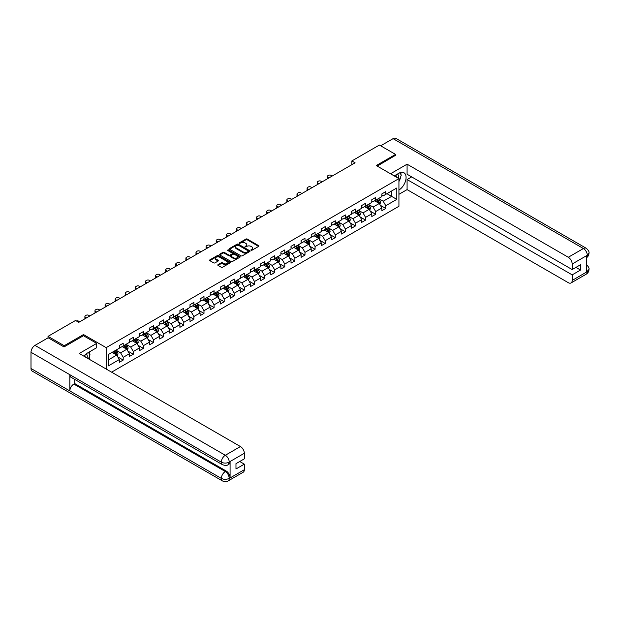 <?xml version="1.0" encoding="UTF-8"?>
<svg xmlns="http://www.w3.org/2000/svg" width="620" height="620" viewBox="0 0 620 620"><rect width="100%" height="100%" fill="white"/><g stroke="black" fill="none" stroke-linecap="round" stroke-linejoin="round"><path stroke-width="0.93" d="M251.007 250.286L251.898 250.286L258.656 246.388A0.899 0.519 0 0 0 258.656 245.652L247.217 239.049A0.899 0.519 0 0 0 245.946 239.049L239.188 242.947L239.188 243.458L240.955 242.955A2.875 1.659 0 0 1 245.024 242.955L245.977 243.505A2.875 1.659 0 0 1 246.814 244.683A2.875 1.659 0 0 1 245.977 245.853L245.101 246.876L246.861 246.373A2.875 1.659 0 0 1 250.929 246.373L251.883 246.923A2.875 1.659 0 0 1 252.728 248.093A2.875 1.659 0 0 1 251.883 249.271L251.007 250.286L251.007 249.775M218.046 264.663A0.899 0.519 0 0 0 218.046 265.391L221.255 267.243A0.899 0.519 0 0 0 222.526 267.243L230.028 262.919A0.899 0.519 0 0 0 230.028 262.183L218.589 255.579A0.899 0.519 0 0 0 217.318 255.579L209.816 259.904A0.899 0.519 0 0 0 209.816 260.64L213.691 262.88A0.899 0.519 0 0 0 214.962 262.88L218.17 261.028A0.899 0.519 0 0 0 218.17 260.292L216.248 259.183A2.403 1.387 0 0 1 215.543 258.199A2.403 1.387 0 0 1 217.031 256.92A2.403 1.387 0 0 1 219.651 257.222L227.184 261.57A2.403 1.387 0 0 1 227.881 262.547A2.403 1.387 0 0 1 226.401 263.833A2.403 1.387 0 0 1 223.781 263.531L222.526 262.803A0.899 0.519 0 0 0 221.255 262.803L218.046 264.663L218.046 265.391L221.255 263.554L221.255 262.803M83.506 335.761L83.506 334.56L64.209 345.704L48.027 336.358L48.027 337.853M83.506 334.56L106.167 347.642L398.931 178.622L398.931 206.282L111.6 372.163M395.56 155.519L395.56 154.403L376.27 165.54L398.931 178.622M395.56 154.403L379.378 145.057L351.858 160.944L351.858 164.68M48.027 336.358L75.539 320.47L78.779 322.338L355.097 162.812L351.858 160.944M241.017 255.835A0.899 0.519 0 0 0 242.288 255.835L249.79 251.503A0.899 0.519 0 0 0 249.79 250.774L238.351 244.172A0.899 0.519 0 0 0 237.08 244.172L229.578 248.496A0.899 0.519 0 0 0 229.578 249.232L241.017 255.835M227.641 250.426L239.894 257.215L232.407 261.539A0.899 0.519 0 0 1 231.136 261.539L219.697 254.936L222.906 253.1L222.906 252.348L219.697 254.2A0.899 0.519 0 0 0 219.697 254.936L219.697 254.2M222.906 253.1A0.899 0.519 0 0 1 224.177 253.1L224.177 252.348A0.899 0.519 0 0 0 222.906 252.348M224.177 252.348L228.819 255.029A0.899 0.519 0 0 0 230.09 255.029L232.213 253.797A0.899 0.519 0 0 0 232.213 253.069L227.385 250.279L228.276 249.759L239.909 256.478A0.899 0.519 0 0 1 239.909 257.215L239.909 256.478M106.167 369.024L106.167 347.642M117.784 356.934L123.194 360.057L123.194 357.329L129.41 353.741L129.41 356.469L133.292 354.221L133.292 351.494L139.508 347.905L139.508 350.633L143.391 348.394L143.391 345.666L149.606 342.077L149.606 344.805L153.489 342.565L153.489 339.838L159.704 336.249L159.704 338.977L163.595 336.73L163.595 334.002L169.81 330.413L169.81 333.142L173.693 330.902L173.693 328.174L179.909 324.586L179.909 327.313L183.791 325.066L183.791 322.338L190.007 318.75L190.007 321.478L193.889 319.238L193.889 316.51L200.105 312.922L200.105 315.65L203.988 313.41L203.988 310.682L210.203 307.094L210.203 309.822L214.086 307.574L214.086 304.846L220.302 301.258L220.302 303.986L224.192 301.746L224.192 299.018L230.408 295.43L230.408 298.158L234.29 295.911L234.29 293.183L240.506 289.594L240.506 292.322L244.388 290.083L244.388 287.354L250.604 283.766L250.604 286.494L254.487 284.255L254.487 281.526L260.702 277.938L260.702 280.666L264.585 278.419L264.585 275.691L270.8 272.103L270.8 274.831L274.691 272.591L274.691 269.863L280.906 266.274L280.906 269.002L284.789 266.763L284.789 264.027L291.005 260.439L291.005 263.175L294.887 260.927L294.887 258.199L301.103 254.611L301.103 257.339L304.986 255.099L304.986 252.371L311.201 248.783L311.201 251.511L315.084 249.263L315.084 246.535L321.3 242.947L321.3 245.675L325.19 243.435L325.19 240.707L331.406 237.119L331.406 239.847L335.288 237.607L335.288 234.879L341.504 231.291L341.504 234.019L345.387 231.772L345.387 229.044L351.602 225.455L351.602 228.183L355.485 225.944L355.485 223.215L361.7 219.627L361.7 222.355L365.583 220.108L365.583 217.38L371.798 213.792L371.798 216.519L375.689 214.28L375.689 211.552L381.897 207.963L381.897 210.692L385.787 208.452L385.787 205.724L396.792 199.369L396.792 188L391.615 190.991L391.615 196.377L396.792 199.369M123.194 360.057L119.311 362.297L119.311 359.569L108.299 365.924L108.299 354.562L119.311 348.208L119.311 345.479L123.194 343.232L123.194 345.96L129.41 342.372L129.41 339.644L133.292 337.404L133.292 340.132L139.508 336.544L139.508 333.816L143.391 331.576L143.391 334.304L149.606 330.716L149.606 327.988L153.489 325.74L153.489 328.468L159.704 324.88L159.704 322.152L163.595 319.912L163.595 322.64L169.81 319.052L169.81 316.324L173.693 314.077L173.693 316.812L179.909 313.224L179.909 310.488L183.791 308.249L183.791 310.976L190.007 307.388L190.007 304.66L193.889 302.421L193.889 305.149L200.105 301.56L200.105 298.832L203.988 296.585L203.988 299.313L210.203 295.724L210.203 292.997L214.086 290.757L214.086 293.485L220.302 289.897L220.302 287.169L224.192 284.921L224.192 287.657L230.408 284.069L230.408 281.333L234.29 279.093L234.29 281.821L240.506 278.233L240.506 275.505L244.388 273.265L244.388 275.993L250.604 272.405L250.604 269.677L254.487 267.429L254.487 270.157L260.702 266.569L260.702 263.841L264.585 261.601L264.585 264.329L270.8 260.741L270.8 258.013L274.691 255.773L274.691 258.501L280.906 254.913L280.906 252.185L284.789 249.938L284.789 252.665L291.005 249.077L291.005 246.349L294.887 244.11L294.887 246.838L301.103 243.249L301.103 240.521L304.986 238.274L304.986 241.002L311.201 237.413L311.201 234.685L315.084 232.446L315.084 235.174L321.3 231.585L321.3 228.858L325.19 226.618L325.19 229.346L331.406 225.758L331.406 223.029L335.288 220.782L335.288 223.51L341.504 219.922L341.504 217.194L345.387 214.954L345.387 217.682L351.602 214.094L351.602 211.366L355.485 209.118L355.485 211.854L361.7 208.266L361.7 205.53L365.583 203.29L365.583 206.018L371.798 202.43L371.798 199.702L375.689 197.462L375.689 200.19L381.897 196.602L381.897 193.874L385.787 191.626L385.787 194.355L396.792 188M122.156 346.565L126.821 349.254L120.606 352.842L115.94 350.153M119.311 346.712L120.606 347.456L123.194 345.96M120.606 352.842L123.194 357.329M126.821 349.254L129.41 353.741M132.254 340.729L136.919 343.426L130.704 347.014L126.038 344.317M129.41 340.884L130.704 341.628L133.292 340.132M130.704 347.014L133.292 351.494M136.919 343.426L139.508 347.905M142.352 334.901L147.017 337.59L140.802 341.178L136.144 338.489M139.508 335.048L140.802 335.8L143.391 334.304M140.802 341.178L143.391 345.666M147.017 337.59L149.606 342.077M152.458 329.065L157.116 331.762L150.9 335.35L146.243 332.653M149.606 329.22L150.9 329.964L153.489 328.468M150.9 335.35L153.489 339.838M157.116 331.762L159.704 336.249M162.556 323.237L167.214 325.926L160.999 329.514L156.341 326.825M159.704 323.384L160.999 324.136L163.595 322.64M160.999 329.514L163.595 334.002M167.214 325.926L169.81 330.413M172.655 317.409L177.32 320.098L171.105 323.687L166.439 320.997M169.81 317.556L171.105 318.3L173.693 316.812M171.105 323.687L173.693 328.174M177.32 320.098L179.909 324.586M182.753 311.573L187.418 314.27L181.203 317.858L176.537 315.162M179.909 311.728L181.203 312.472L183.791 310.976M181.203 317.858L183.791 322.338M187.418 314.27L190.007 318.75M192.851 305.745L197.517 308.435L191.301 312.023L186.636 309.334M190.007 305.892L191.301 306.644L193.889 305.149M191.301 312.023L193.889 316.51M197.517 308.435L200.105 312.922M202.957 299.917L207.615 302.606L201.399 306.195L196.742 303.506M200.105 300.065L201.399 300.808L203.988 299.313M201.399 306.195L203.988 310.682M207.615 302.606L210.203 307.094M213.055 294.082L217.713 296.771L211.498 300.359L206.84 297.67M210.203 294.229L211.498 294.981L214.086 293.485M211.498 300.359L214.086 304.846M217.713 296.771L220.302 301.258M223.154 288.254L227.811 290.943L221.603 294.531L216.938 291.842M220.302 288.401L221.603 289.153L224.192 287.657M221.603 294.531L224.192 299.018M227.811 290.943L230.408 295.43M233.252 282.418L237.917 285.115L231.702 288.703L227.036 286.006M230.408 282.573L231.702 283.317L234.29 281.821M231.702 288.703L234.29 293.183M237.917 285.115L240.506 289.594M243.35 276.59L248.016 279.279L241.8 282.867L237.135 280.178M240.506 276.737L241.8 277.489L244.388 275.993M241.8 282.867L244.388 287.354M248.016 279.279L250.604 283.766M253.456 270.762L258.114 273.451L251.898 277.039L247.24 274.35M250.604 270.909L251.898 271.653L254.487 270.157M251.898 277.039L254.487 281.526M258.114 273.451L260.702 277.938M263.554 264.926L268.212 267.615L261.997 271.204L257.339 268.514M260.702 265.073L261.997 265.825L264.585 264.329M261.997 271.204L264.585 275.691M268.212 267.615L270.8 272.103M273.653 259.098L278.31 261.787L272.095 265.376L267.437 262.686M270.8 259.245L272.095 259.997L274.691 258.501M272.095 265.376L274.691 269.863M278.31 261.787L280.906 266.274M283.751 253.262L288.416 255.959L282.201 259.548L277.535 256.851M280.906 253.417L282.201 254.161L284.789 252.665M282.201 259.548L284.789 264.027M288.416 255.959L291.005 260.439M293.849 247.434L298.514 250.124L292.299 253.712L287.633 251.022M291.005 247.581L292.299 248.333L294.887 246.838M292.299 253.712L294.887 258.199M298.514 250.124L301.103 254.611M303.955 241.606L308.613 244.296L302.397 247.884L297.74 245.195M301.103 241.754L302.397 242.498L304.986 241.002M302.397 247.884L304.986 252.371M308.613 244.296L311.201 248.783M314.053 235.771L318.711 238.468L312.496 242.056L307.838 239.359M311.201 235.926L312.496 236.669L315.084 235.174M312.496 242.056L315.084 246.535M318.711 238.468L321.3 242.947M324.151 229.942L328.809 232.632L322.594 236.22L317.936 233.531M321.3 230.09L322.594 230.842L325.19 229.346M322.594 236.22L325.19 240.707M328.809 232.632L331.406 237.119M334.25 224.107L338.915 226.804L332.7 230.392L328.034 227.695M331.406 224.262L332.7 225.006L335.288 223.51M332.7 230.392L335.288 234.879M338.915 226.804L341.504 231.291M344.348 218.279L349.013 220.968L342.798 224.556L338.132 221.867M341.504 218.426L342.798 219.178L345.387 217.682M342.798 224.556L345.387 229.044M349.013 220.968L351.602 225.455M354.446 212.451L359.112 215.14L352.896 218.728L348.238 216.039M351.602 212.598L352.896 213.342L355.485 211.854M352.896 218.728L355.485 223.215M359.112 215.14L361.7 219.627M364.552 206.615L369.21 209.312L362.995 212.9L358.337 210.203M361.7 206.77L362.995 207.514L365.583 206.018M362.995 212.9L365.583 217.38M369.21 209.312L371.798 213.792M374.651 200.787L379.308 203.476L373.093 207.065L368.435 204.375M371.798 200.934L373.093 201.686L375.689 200.19M373.093 207.065L375.689 211.552M379.308 203.476L381.897 207.963M386.95 193.688L391.615 196.377L383.199 201.237L378.533 198.547M381.897 195.106L383.199 195.85L385.787 194.355M383.199 201.237L385.787 205.724M64.209 345.704L64.209 346.82M108.299 359.941L116.715 355.082L112.057 352.392M116.715 355.082L119.311 359.569M380.378 205.328L385.787 208.452M370.279 211.156L375.689 214.28M360.181 216.992L365.583 220.108M350.083 222.82L355.485 225.944M339.977 228.648L345.387 231.772M329.879 234.484L335.288 237.607M319.781 240.312L325.19 243.435M309.682 246.148L315.084 249.263M299.584 251.976L304.986 255.099M289.478 257.804L294.887 260.927M279.38 263.639L284.789 266.763M269.281 269.467L274.691 272.591M259.183 275.303L264.585 278.419M249.085 281.131L254.487 284.255M238.987 286.959L244.388 290.083M228.881 292.795L234.29 295.911M218.783 298.623L224.192 301.746M208.684 304.459L214.086 307.574M198.586 310.287L203.988 313.41M188.488 316.115L193.889 319.238M178.382 321.951L183.791 325.066M168.284 327.779L173.693 330.902M158.185 333.614L163.595 336.73M148.087 339.442L153.489 342.565M137.989 345.27L143.391 348.394M127.883 351.106L133.292 354.221M251.263 250.371L251.883 250.015A2.875 1.659 0 0 0 252.728 248.845L252.728 248.093M246.814 244.683L246.814 245.427A2.875 1.659 0 0 1 245.977 246.605L245.35 246.962M258.641 246.396L247.217 239.801A0.899 0.519 0 0 0 245.946 239.801L239.444 243.552M249.775 251.511L238.351 244.915A0.899 0.519 0 0 0 237.08 244.915L229.594 249.24L229.578 248.496M248.202 251.394L248.202 250.883L238.158 245.086L236.344 245.621A2.875 1.659 0 0 0 235.507 246.791A2.875 1.659 0 0 0 236.344 247.969L243.21 251.929A2.875 1.659 0 0 0 247.279 251.929L248.202 251.394L248.202 252.146L248.38 251.139M235.507 246.791L235.507 247.535A2.875 1.659 0 0 0 236.344 248.713L236.344 247.969M248.202 252.146L247.279 252.673A2.875 1.659 0 0 1 243.21 252.673L236.344 248.713M224.177 253.1L228.819 255.773A0.899 0.519 0 0 0 230.09 255.773L232.213 254.549A0.899 0.519 0 0 0 232.477 254.177L232.477 253.433M233.631 257.804A2.403 1.387 0 0 0 236.251 258.106A2.403 1.387 0 0 0 237.731 256.827A2.403 1.387 0 0 0 237.034 255.843L234.376 254.316A0.899 0.519 0 0 0 233.104 254.316L230.981 255.541A0.899 0.519 0 0 0 230.981 256.277L233.631 257.804L233.631 258.555A2.403 1.387 0 0 0 236.251 258.858A2.403 1.387 0 0 0 237.731 257.571L237.731 256.827M230.718 255.905L230.718 256.657A0.899 0.519 0 0 0 230.981 257.021L230.981 256.277M233.631 258.555L230.981 257.021M227.881 262.547L227.881 263.298A2.403 1.387 0 0 1 226.401 264.577A2.403 1.387 0 0 1 223.781 264.275L222.526 263.554A0.899 0.519 0 0 0 221.255 263.554M215.543 258.199L215.543 258.951A2.403 1.387 0 0 0 216.248 259.927L216.248 259.183M218.17 260.292L218.17 261.028L216.248 259.927M230.028 262.183L230.028 262.919L218.589 256.324A0.899 0.519 0 0 0 217.318 256.324L209.831 260.648L209.816 259.904M379.82 204.36L380.595 202.422A2.426 1.403 -120 0 0 379.82 200.361L378.479 198.571M328.972 177.893L327.825 177.227A1.829 1.054 0 0 1 327.29 176.483A1.829 1.054 0 0 1 327.825 175.739L328.476 175.359A1.829 1.054 0 0 1 331.065 175.359L332.212 176.026M376.154 201.655L375.247 200.446M327.445 178.777A1.829 1.054 180 0 1 327.29 178.351L327.29 176.483M376.472 199.733L377.812 201.516A2.426 1.403 60 0 1 378.502 202.972L379.285 202.531A2.426 1.403 -120 0 0 378.588 201.066L377.255 199.284M376.642 199.632L378.13 201.616A1.232 0.713 60 0 1 378.347 201.988L379.285 202.531M398.335 178.281A5.952 3.433 120 0 0 397.459 174.05M396.444 177.188A4.077 2.356 120 0 0 395.599 175.135A4.077 2.356 120 0 0 395.591 175.127M399.729 172.809L401.318 175.073L398.931 181.242M87.056 357.996A5.952 3.433 120 0 0 86.273 353.834M85.165 356.903A4.077 2.356 120 0 0 84.746 355.229M88.42 352.47L90.04 354.787L88.482 358.817M398.931 190.022A10.3 5.944 120 0 0 405.55 180.939A10.3 5.944 120 0 0 403.946 172.763A10.3 5.944 120 0 0 398.8 173.275L394.235 175.91M398.931 194.324L407.084 189.612L407.084 179.552L572.175 274.869L572.175 280.442L587.388 271.576L586.419 272.033L586.419 255.959L587.295 255.262L572.175 263.996A5.495 3.17 -120 0 0 568.292 257.261L583.412 248.535L393.072 138.648L380.672 145.801M411.68 176.901L407.084 179.552M575.933 267.398L580.529 270.049L580.529 264.74L572.175 269.56L407.084 174.251L407.084 164.192L568.292 257.261M390.515 173.763L407.084 164.192M407.084 189.612L568.292 282.681A5.495 3.17 -120 0 0 571.036 282.953A5.495 3.17 -120 0 0 572.175 280.442M393.072 138.648A5.634 3.247 -60 0 1 395.885 138.369L586.226 248.256A5.634 3.247 -60 0 0 583.412 248.535A5.495 3.17 60 0 1 587.295 255.262M572.175 269.56L572.175 263.996M580.529 270.049L572.175 274.869M395.56 155.294L377.239 166.098M398.931 181.544A10.3 5.944 120 0 0 400.799 176.413M400.969 174.569A10.3 5.944 120 0 0 400.714 172.469M586.419 268.189L587.295 271.521M586.226 264.515C588.434 266.507 589.357 268.096 589 269.281L587.396 271.576M586.226 248.256C588.434 250.224 589.357 251.829 589 253.061L587.388 255.324M96.712 343.387L79.236 353.478L240.436 446.547A5.495 3.17 60 0 1 244.327 453.274L229.206 462.009L228.067 464.706C227.145 465.643 225.292 465.643 222.51 464.713L71.013 377.247A5.634 3.247 -60 0 1 69.843 374.705L31 352.284A5.634 3.247 -60 0 1 34.983 345.387L48.159 337.776L64.015 346.937L83.444 335.722L96.712 343.387L96.712 347.68L87.521 352.989A10.3 5.944 120 0 0 83.909 356.175M89.427 359.368L91.597 360.615M89.66 359.236L89.66 355.779M89.66 354.237L89.66 351.757M244.327 453.274L244.327 458.846L235.972 463.667L235.972 468.976L244.327 464.155L244.327 469.72A5.495 3.17 60 0 1 243.187 472.239L228.067 480.965A5.495 3.17 -120 0 0 229.206 478.454L244.327 469.72M228.067 480.965C227.191 481.895 225.339 481.903 222.51 480.973L32.163 371.078A5.634 3.247 -60 0 1 31 368.505L69.843 390.933A5.634 3.247 -60 0 1 73.827 384.075L225.324 471.533L226.199 471.029A5.495 3.17 60 0 1 230.082 477.757L230.082 461.691A5.495 3.17 60 0 1 228.943 464.202L228.067 464.706M31 352.284L31 368.505M222.51 464.713A5.634 3.247 -60 0 1 221.34 462.171L69.843 374.705L69.843 390.933L221.34 478.392C223.929 479.647 226.517 479.647 229.113 478.392L229.206 478.454M244.327 464.155L239.731 461.497M74.702 379.378L74.702 383.563L226.199 471.029M74.702 383.563L73.827 384.075M34.983 345.387L225.324 455.274A5.634 3.247 -60 0 0 221.34 462.171C223.936 463.419 226.525 463.404 229.106 462.14M369.721 210.196L370.497 208.258A2.426 1.403 -120 0 0 369.721 206.189L368.381 204.406M318.874 183.722L317.727 183.063A1.829 1.054 0 0 1 317.192 182.311A1.829 1.054 0 0 1 317.727 181.567L318.378 181.195A1.829 1.054 0 0 1 320.966 181.195L322.113 181.854M366.056 207.483L365.149 206.274M317.347 184.605A1.829 1.054 180 0 1 317.192 184.186L317.192 182.311M366.374 205.561L367.714 207.344A2.426 1.403 60 0 1 368.404 208.808L369.187 208.359A2.426 1.403 -120 0 0 368.489 206.902L367.149 205.112M366.544 205.468L368.024 207.444A1.232 0.713 60 0 1 368.249 207.816L369.187 208.359M359.623 216.024L360.39 214.086A2.426 1.403 -120 0 0 359.615 212.017L358.283 210.234M308.776 189.557L307.629 188.891A1.829 1.054 0 0 1 307.094 188.147A1.829 1.054 0 0 1 307.629 187.395L308.279 187.023A1.829 1.054 0 0 1 310.868 187.023L312.015 187.682M355.95 213.319L355.043 212.102M307.249 190.441A1.829 1.054 180 0 1 307.094 190.014L307.094 188.147M356.275 211.397L357.608 213.179A2.426 1.403 60 0 1 358.306 214.636L359.081 214.187A2.426 1.403 -120 0 0 358.391 212.73L357.05 210.947M356.446 211.296L357.926 213.272A1.232 0.713 60 0 1 358.151 213.652L359.081 214.187M349.525 221.859L350.292 219.914A2.426 1.403 -120 0 0 349.517 217.853L348.184 216.07M298.677 195.385L297.53 194.726A1.829 1.054 0 0 1 296.996 193.975A1.829 1.054 0 0 1 297.53 193.231L298.173 192.851A1.829 1.054 0 0 1 300.77 192.851L301.909 193.517M345.851 219.147L344.945 217.938M297.143 196.269A1.829 1.054 180 0 1 296.996 195.843L296.996 193.975M346.177 217.225L347.51 219.007A2.426 1.403 60 0 1 348.208 220.472L348.983 220.022A2.426 1.403 -120 0 0 348.293 218.558L346.952 216.775M346.347 217.124L347.828 219.108A1.232 0.713 60 0 1 348.053 219.48L348.983 220.022M339.427 227.687L340.194 225.75A2.426 1.403 -120 0 0 339.419 223.681L338.086 221.898M288.571 201.213L287.432 200.554A1.829 1.054 0 0 1 286.889 199.81A1.829 1.054 0 0 1 287.432 199.059L288.075 198.687A1.829 1.054 0 0 1 290.664 198.687L291.811 199.346M335.753 224.975L334.846 223.766M287.045 202.097A1.829 1.054 180 0 1 286.889 201.678L286.889 199.81M336.079 223.053L337.412 224.843A2.426 1.403 60 0 1 338.109 226.3L338.884 225.851A2.426 1.403 -120 0 0 338.187 224.394L336.854 222.611M336.242 222.96L337.729 224.936A1.232 0.713 60 0 1 337.954 225.316L338.884 225.851M329.321 233.515L330.096 231.578A2.426 1.403 -120 0 0 329.321 229.516L327.98 227.726M278.473 207.049L277.326 206.383A1.829 1.054 0 0 1 276.791 205.638A1.829 1.054 0 0 1 277.326 204.887L277.977 204.515A1.829 1.054 0 0 1 280.565 204.515L281.713 205.181M325.655 230.81L324.748 229.594M276.946 207.933A1.829 1.054 180 0 1 276.791 207.506L276.791 205.638M325.973 228.888L327.313 230.671A2.426 1.403 60 0 1 328.003 232.128L328.786 231.679A2.426 1.403 -120 0 0 328.089 230.222L326.756 228.439M326.143 228.788L327.631 230.772A1.232 0.713 60 0 1 327.856 231.144L328.786 231.679M319.222 239.351L319.998 237.406A2.426 1.403 -120 0 0 319.222 235.344L317.882 233.562M268.375 212.877L267.228 212.218A1.829 1.054 0 0 1 266.693 211.467A1.829 1.054 0 0 1 267.228 210.722L267.879 210.351A1.829 1.054 0 0 1 270.467 210.351L271.614 211.009M315.557 236.638L314.65 235.429M266.848 213.761A1.829 1.054 180 0 1 266.693 213.334L266.693 211.467M315.875 234.717L317.215 236.499A2.426 1.403 60 0 1 317.905 237.964L318.688 237.514A2.426 1.403 -120 0 0 317.99 236.057L316.657 234.267M316.045 234.624L317.525 236.6A1.232 0.713 60 0 1 317.75 236.972L318.688 237.514M309.124 245.179L309.892 243.242A2.426 1.403 -120 0 0 309.117 241.172L307.784 239.39M258.276 218.713L257.13 218.046A1.829 1.054 0 0 1 256.595 217.302A1.829 1.054 0 0 1 257.13 216.551L257.781 216.179A1.829 1.054 0 0 1 260.369 216.179L261.516 216.837M305.451 242.474L304.544 241.258M256.75 219.588A1.829 1.054 180 0 1 256.595 219.17L256.595 217.302M305.776 240.552L307.117 242.335A2.426 1.403 60 0 1 307.807 243.792L308.582 243.342A2.426 1.403 -120 0 0 307.892 241.885L306.551 240.103M305.947 240.452L307.427 242.428A1.232 0.713 60 0 1 307.652 242.808L308.582 243.342M299.026 251.015L299.793 249.07A2.426 1.403 -120 0 0 299.018 247.008L297.685 245.226M248.178 224.541L247.031 223.882A1.829 1.054 0 0 1 246.496 223.13A1.829 1.054 0 0 1 247.031 222.386L247.674 222.006A1.829 1.054 0 0 1 250.271 222.006L251.41 222.673M295.353 248.302L294.446 247.093M246.644 225.424A1.829 1.054 180 0 1 246.496 224.998L246.496 223.13M295.678 246.38L297.011 248.163A2.426 1.403 60 0 1 297.709 249.62L298.483 249.178A2.426 1.403 -120 0 0 297.794 247.713L296.453 245.931M295.849 246.279L297.329 248.263A1.232 0.713 60 0 1 297.553 248.636L298.483 249.178M288.928 256.843L289.695 254.905A2.426 1.403 -120 0 0 288.92 252.836L287.587 251.054M238.08 230.369L236.933 229.71A1.829 1.054 0 0 1 236.391 228.966A1.829 1.054 0 0 1 236.933 228.214L237.576 227.842A1.829 1.054 0 0 1 240.165 227.842L241.312 228.501M285.254 254.13L284.347 252.921M236.546 231.252A1.829 1.054 180 0 1 236.391 230.834L236.391 228.966M285.58 252.208L286.913 253.999A2.426 1.403 60 0 1 287.61 255.456L288.385 255.006A2.426 1.403 -120 0 0 287.688 253.549L286.355 251.767M285.75 252.115L287.231 254.092A1.232 0.713 60 0 1 287.455 254.471L288.385 255.006M278.822 262.671L279.597 260.733A2.426 1.403 -120 0 0 278.822 258.664L277.481 256.882M227.974 236.204L226.835 235.538A1.829 1.054 0 0 1 226.292 234.794A1.829 1.054 0 0 1 226.835 234.042L227.478 233.67A1.829 1.054 0 0 1 230.067 233.67L231.213 234.337M275.156 259.966L274.249 258.749M226.447 237.088A1.829 1.054 180 0 1 226.292 236.662L226.292 234.794M275.481 258.044L276.815 259.827A2.426 1.403 60 0 1 277.512 261.284L278.287 260.834A2.426 1.403 -120 0 0 277.589 259.377L276.257 257.594M275.644 257.943L277.132 259.927A1.232 0.713 60 0 1 277.357 260.299L278.287 260.834M268.724 268.507L269.499 266.561A2.426 1.403 -120 0 0 268.724 264.5L267.383 262.717M217.876 242.033L216.729 241.374A1.829 1.054 0 0 1 216.194 240.622A1.829 1.054 0 0 1 216.729 239.878L217.38 239.506A1.829 1.054 0 0 1 219.968 239.506L221.115 240.165M265.058 265.794L264.151 264.585M216.349 242.916A1.829 1.054 180 0 1 216.194 242.49L216.194 240.622M265.376 263.872L266.716 265.654A2.426 1.403 60 0 1 267.406 267.119L268.189 266.67A2.426 1.403 -120 0 0 267.491 265.205L266.158 263.423M265.546 263.779L267.026 265.755A1.232 0.713 60 0 1 267.251 266.127L268.189 266.67M258.625 274.335L259.392 272.397A2.426 1.403 -120 0 0 258.625 270.328L257.285 268.545M207.778 247.861L206.631 247.202A1.829 1.054 0 0 1 206.096 246.458A1.829 1.054 0 0 1 206.631 245.706L207.281 245.334A1.829 1.054 0 0 1 209.87 245.334L211.017 245.993M254.96 271.63L254.045 270.413M206.251 248.744A1.829 1.054 180 0 1 206.096 248.326L206.096 246.458M255.277 269.708L256.618 271.49A2.426 1.403 60 0 1 257.308 272.947L258.083 272.498A2.426 1.403 -120 0 0 257.393 271.041L256.052 269.258M255.448 269.607L256.928 271.583A1.232 0.713 60 0 1 257.153 271.963L258.083 272.498M248.527 280.17L249.294 278.225A2.426 1.403 -120 0 0 248.519 276.163L247.186 274.373M197.679 253.696L196.532 253.037A1.829 1.054 0 0 1 195.998 252.286A1.829 1.054 0 0 1 196.532 251.542L197.175 251.162A1.829 1.054 0 0 1 199.772 251.162L200.911 251.829M244.853 277.458L243.947 276.249M196.145 254.58A1.829 1.054 180 0 1 195.998 254.154L195.998 252.286M245.179 275.536L246.512 277.318A2.426 1.403 60 0 1 247.21 278.775L247.985 278.334A2.426 1.403 -120 0 0 247.295 276.869L245.954 275.086M245.35 275.435L246.83 277.419A1.232 0.713 60 0 1 247.054 277.791L247.985 278.334M238.429 285.998L239.196 284.061A2.426 1.403 -120 0 0 238.421 281.992L237.088 280.209M187.581 259.524L186.434 258.865A1.829 1.054 0 0 1 185.899 258.114A1.829 1.054 0 0 1 186.434 257.37L187.077 256.998A1.829 1.054 0 0 1 189.666 256.998L190.813 257.656M234.755 283.286L233.849 282.077M186.047 260.408A1.829 1.054 180 0 1 185.899 259.989L185.899 258.114M235.081 281.364L236.414 283.154A2.426 1.403 60 0 1 237.111 284.611L237.886 284.162A2.426 1.403 -120 0 0 237.189 282.704L235.856 280.914M235.251 281.271L236.731 283.247A1.232 0.713 60 0 1 236.956 283.627L237.886 284.162M228.323 291.826L229.098 289.889A2.426 1.403 -120 0 0 228.323 287.82L226.99 286.037M177.475 265.36L176.336 264.694A1.829 1.054 0 0 1 175.793 263.95A1.829 1.054 0 0 1 176.336 263.198L176.979 262.826A1.829 1.054 0 0 1 179.567 262.826L180.715 263.492M224.657 289.122L223.75 287.905M175.948 266.244A1.829 1.054 180 0 1 175.793 265.817L175.793 263.95M224.983 287.2L226.315 288.982A2.426 1.403 60 0 1 227.013 290.439L227.788 289.99A2.426 1.403 -120 0 0 227.09 288.533L225.758 286.75M225.145 287.099L226.633 289.083A1.232 0.713 60 0 1 226.858 289.455L227.788 289.99M218.225 297.662L218.999 295.717A2.426 1.403 -120 0 0 218.225 293.655L216.884 291.873M167.377 271.188L166.23 270.529A1.829 1.054 0 0 1 165.695 269.778A1.829 1.054 0 0 1 166.23 269.034L166.881 268.662A1.829 1.054 0 0 1 169.469 268.662L170.616 269.32M214.559 294.95L213.652 293.74M165.85 272.072A1.829 1.054 180 0 1 165.695 271.645L165.695 269.778M214.876 293.028L216.217 294.81A2.426 1.403 60 0 1 216.907 296.275L217.69 295.825A2.426 1.403 -120 0 0 216.992 294.361L215.659 292.578M215.047 292.935L216.527 294.911A1.232 0.713 60 0 1 216.752 295.283L217.69 295.825M208.126 303.49L208.894 301.553A2.426 1.403 -120 0 0 208.126 299.483L206.786 297.701M157.279 277.016L156.132 276.357A1.829 1.054 0 0 1 155.597 275.613A1.829 1.054 0 0 1 156.132 274.862L156.783 274.49A1.829 1.054 0 0 1 159.371 274.49L160.518 275.148M204.46 300.785L203.546 299.569M155.752 277.899A1.829 1.054 180 0 1 155.597 277.481L155.597 275.613M204.778 298.863L206.119 300.646A2.426 1.403 60 0 1 206.809 302.103L207.584 301.653A2.426 1.403 -120 0 0 206.894 300.196L205.553 298.414M204.949 298.762L206.429 300.739A1.232 0.713 60 0 1 206.654 301.119L207.584 301.653M198.028 309.326L198.795 307.381A2.426 1.403 -120 0 0 198.02 305.319L196.687 303.529M147.18 282.852L146.033 282.185A1.829 1.054 0 0 1 145.499 281.441A1.829 1.054 0 0 1 146.033 280.697L146.684 280.317A1.829 1.054 0 0 1 149.273 280.317L150.42 280.984M194.355 306.613L193.448 305.404M145.654 283.735A1.829 1.054 180 0 1 145.499 283.309L145.499 281.441M194.68 304.691L196.013 306.474A2.426 1.403 60 0 1 196.71 307.931L197.486 307.489A2.426 1.403 -120 0 0 196.796 306.024L195.455 304.242M194.85 304.591L196.331 306.575A1.232 0.713 60 0 1 196.555 306.947L197.486 307.489M187.93 315.154L188.697 313.216A2.426 1.403 -120 0 0 187.922 311.147L186.589 309.365M137.082 288.68L135.935 288.021A1.829 1.054 0 0 1 135.4 287.269A1.829 1.054 0 0 1 135.935 286.525L136.578 286.153A1.829 1.054 0 0 1 139.167 286.153L140.314 286.812M184.256 312.441L183.35 311.232M135.548 289.563A1.829 1.054 180 0 1 135.4 289.145L135.4 287.269M184.582 310.519L185.915 312.302A2.426 1.403 60 0 1 186.612 313.767L187.387 313.317A2.426 1.403 -120 0 0 186.69 311.86L185.357 310.07M184.752 310.426L186.233 312.403A1.232 0.713 60 0 1 186.457 312.782L187.387 313.317M177.832 320.982L178.599 319.044A2.426 1.403 -120 0 0 177.824 316.975L176.491 315.192M126.976 294.515L125.837 293.849A1.829 1.054 0 0 1 125.294 293.105A1.829 1.054 0 0 1 125.837 292.353L126.48 291.981A1.829 1.054 0 0 1 129.069 291.981L130.216 292.64M174.158 318.277L173.251 317.06M125.449 295.399A1.829 1.054 180 0 1 125.294 294.973L125.294 293.105M174.483 316.355L175.817 318.137A2.426 1.403 60 0 1 176.514 319.594L177.289 319.145A2.426 1.403 -120 0 0 176.592 317.688L175.258 315.906M174.646 316.254L176.134 318.231A1.232 0.713 60 0 1 176.359 318.61L177.289 319.145M167.725 326.817L168.5 324.872A2.426 1.403 -120 0 0 167.725 322.811L166.385 321.028M116.878 300.344L115.731 299.685A1.829 1.054 0 0 1 115.196 298.933A1.829 1.054 0 0 1 115.731 298.189L116.382 297.809A1.829 1.054 0 0 1 118.97 297.809L120.117 298.476M164.06 324.105L163.153 322.896M115.351 301.227A1.829 1.054 180 0 1 115.196 300.801L115.196 298.933M164.377 322.183L165.718 323.966A2.426 1.403 60 0 1 166.408 325.43L167.191 324.981A2.426 1.403 -120 0 0 166.493 323.516L165.16 321.733M164.548 322.09L166.036 324.066A1.232 0.713 60 0 1 166.261 324.438L167.191 324.981M157.627 332.646L158.402 330.708A2.426 1.403 -120 0 0 157.627 328.639L156.286 326.856M106.779 306.172L105.633 305.513A1.829 1.054 0 0 1 105.098 304.769A1.829 1.054 0 0 1 105.633 304.017L106.283 303.645A1.829 1.054 0 0 1 108.872 303.645L110.019 304.304M153.962 329.933L153.055 328.724M105.253 307.055A1.829 1.054 180 0 1 105.098 306.637L105.098 304.769M154.279 328.011L155.62 329.801A2.426 1.403 60 0 1 156.31 331.258L157.093 330.809A2.426 1.403 -120 0 0 156.395 329.352L155.054 327.569M154.45 327.918L155.93 329.894A1.232 0.713 60 0 1 156.155 330.274L157.093 330.809M147.529 338.474L148.296 336.536A2.426 1.403 -120 0 0 147.521 334.474L146.188 332.684M96.681 312.007L95.534 311.341A1.829 1.054 0 0 1 94.999 310.597A1.829 1.054 0 0 1 95.534 309.853L96.185 309.473A1.829 1.054 0 0 1 98.774 309.473L99.921 310.139M143.856 335.769L142.949 334.56M95.154 312.891A1.829 1.054 180 0 1 94.999 312.464L94.999 310.597M144.181 333.847L145.514 335.629A2.426 1.403 60 0 1 146.212 337.086L146.987 336.637A2.426 1.403 -120 0 0 146.297 335.18L144.956 333.397M144.351 333.746L145.832 335.73A1.232 0.713 60 0 1 146.056 336.102L146.987 336.637M137.431 344.309L138.198 342.372A2.426 1.403 -120 0 0 137.423 340.303L136.09 338.52M86.583 317.835L85.436 317.176A1.829 1.054 0 0 1 84.901 316.425A1.829 1.054 0 0 1 85.436 315.681L86.079 315.309A1.829 1.054 0 0 1 88.675 315.309L89.815 315.967M133.757 341.597L132.85 340.388M85.049 318.719A1.829 1.054 180 0 1 84.901 318.3L84.901 316.425M134.083 339.675L135.416 341.457A2.426 1.403 60 0 1 136.113 342.922L136.888 342.472A2.426 1.403 -120 0 0 136.199 341.015L134.858 339.225M134.253 339.582L135.733 341.558A1.232 0.713 60 0 1 135.958 341.93L136.888 342.472M127.333 350.137L128.1 348.2A2.426 1.403 -120 0 0 127.325 346.131L125.992 344.348M76.392 320.959A1.829 1.054 0 0 1 78.57 321.137L79.716 321.796M123.659 347.433L122.752 346.216M123.984 345.51L125.317 347.293A2.426 1.403 60 0 1 126.015 348.75L126.79 348.3A2.426 1.403 -120 0 0 126.093 346.844L124.76 345.061M124.147 345.41L125.635 347.386A1.232 0.713 60 0 1 125.86 347.766L126.79 348.3M117.227 355.973L118.001 354.028A2.426 1.403 -120 0 0 117.227 351.966L115.886 350.184M113.561 353.26L112.654 352.051M113.879 351.339L115.219 353.121A2.426 1.403 60 0 1 115.917 354.586L116.692 354.136A2.426 1.403 -120 0 0 115.994 352.672L114.661 350.889M114.049 351.238L115.537 353.222A1.232 0.713 60 0 1 115.762 353.594L116.692 354.136M251.883 250.015L251.883 249.271M245.101 246.876L245.101 246.357M245.977 246.605L245.977 245.853M239.188 243.458L239.188 242.947M245.946 239.801L245.946 239.049M247.217 239.801L247.217 239.049M258.656 246.388L258.656 245.652M237.08 244.915L237.08 244.172M238.351 244.915L238.351 244.172M249.79 251.503L249.79 250.774M243.21 252.673L243.21 251.929M247.279 252.673L247.279 251.929M228.819 255.773L228.819 255.029M230.09 255.773L230.09 255.029M232.213 254.549L232.213 253.797M228.276 250.511L228.276 249.759M222.526 263.554L222.526 262.803M223.781 264.275L223.781 263.531M217.318 256.324L217.318 255.579M218.589 256.324L218.589 255.579M327.825 177.227L327.825 178.552M379.068 203.337L380.579 202.469M378.588 201.066L379.82 200.361M376.859 202.066L377.812 201.516M589 269.305C588.938 271.452 587.993 273.094 586.156 274.226A5.495 3.17 -120 0 0 587.295 271.715M586.419 257.781L587.295 255.456M230.082 477.757L229.113 478.392M229.206 462.195L230.082 461.691M229.206 462.009A5.495 3.17 60 0 0 225.324 455.274L240.436 446.547M222.51 480.973A5.634 3.247 -60 0 1 221.34 478.392A5.634 3.247 -60 0 1 225.324 471.533C227.664 473.107 228.958 475.346 229.206 478.268M317.727 183.063L317.727 184.388M368.97 209.172L370.473 208.304M368.489 206.902L369.721 206.189M366.761 207.894L367.714 207.344M307.629 188.891L307.629 190.216M358.872 215.001L360.375 214.133M358.391 212.73L359.615 212.017M356.663 213.729L357.608 213.179M297.53 194.726L297.53 196.044M348.773 220.836L350.277 219.96M348.293 218.558L349.517 217.853M346.565 219.558L347.51 219.007M287.432 200.554L287.432 201.88M338.675 226.664L340.178 225.796M338.187 224.394L339.419 223.681M336.466 225.386L337.412 224.843M277.326 206.383L277.326 207.708M328.569 232.492L330.08 231.624M328.089 230.222L329.321 229.516M326.36 231.221L327.313 230.671M267.228 212.218L267.228 213.544M318.471 238.328L319.982 237.46M317.99 236.057L319.222 235.344M316.262 237.049L317.215 236.499M257.13 218.046L257.13 219.371M308.373 244.156L309.876 243.288M307.892 241.885L309.117 241.172M306.164 242.877L307.117 242.335M247.031 223.882L247.031 225.2M298.274 249.984L299.778 249.116M297.794 247.713L299.018 247.008M296.065 248.713L297.011 248.163M236.933 229.71L236.933 231.035M288.176 255.82L289.679 254.952M287.688 253.549L288.92 252.836M285.967 254.541L286.913 253.999M226.835 235.538L226.835 236.863M278.078 261.648L279.581 260.78M277.589 259.377L278.822 258.664M275.861 260.377L276.815 259.827M216.729 241.374L216.729 242.691M267.972 267.483L269.483 266.608M267.491 265.205L268.724 264.5M265.763 266.205L266.716 265.654M206.631 247.202L206.631 248.527M257.874 273.312L259.377 272.444M257.393 271.041L258.625 270.328M255.665 272.033L256.618 271.49M196.532 253.037L196.532 254.355M247.775 279.139L249.279 278.272M247.295 276.869L248.519 276.163M245.567 277.869L246.512 277.318M186.434 258.865L186.434 260.191M237.677 284.975L239.181 284.107M237.189 282.704L238.421 281.992M235.468 283.697L236.414 283.154M176.336 264.694L176.336 266.019M227.579 290.803L229.082 289.935M227.09 288.533L228.323 287.82M225.37 289.532L226.315 288.982M166.23 270.529L166.23 271.847M217.473 296.639L218.984 295.763M216.992 294.361L218.225 293.655M215.264 295.36L216.217 294.81M156.132 276.357L156.132 277.683M207.374 302.467L208.878 301.599M206.894 300.196L208.126 299.483M205.166 301.188L206.119 300.646M146.033 282.185L146.033 283.51M197.276 308.295L198.78 307.427M196.796 306.024L198.02 305.319M195.067 307.024L196.013 306.474M135.935 288.021L135.935 289.346M187.178 314.131L188.681 313.263M186.69 311.86L187.922 311.147M184.969 312.852L185.915 312.302M125.837 293.849L125.837 295.174M177.08 319.959L178.583 319.091M176.592 317.688L177.824 316.975M174.871 318.688L175.817 318.137M115.731 299.685L115.731 301.002M166.974 325.795L168.485 324.919M166.493 323.516L167.725 322.811M164.765 324.516L165.718 323.966M105.633 305.513L105.633 306.838M156.875 331.623L158.379 330.755M156.395 329.352L157.627 328.639M154.667 330.344L155.62 329.801M95.534 311.341L95.534 312.666M146.777 337.451L148.281 336.583M146.297 335.18L147.521 334.474M144.569 336.179L145.514 335.629M85.436 317.176L85.436 318.502M136.679 343.286L138.183 342.418M136.199 341.015L137.423 340.303M134.47 342.007L135.416 341.457M126.581 349.114L128.084 348.246M126.093 346.844L127.325 346.131M124.372 347.843L125.317 347.293M116.475 354.942L117.986 354.074M115.994 352.672L117.227 351.966M114.266 353.671L115.219 353.121M571.036 282.953L586.156 274.226M589 253.084C588.923 255.215 587.977 256.843 586.156 257.966"/></g></svg>
